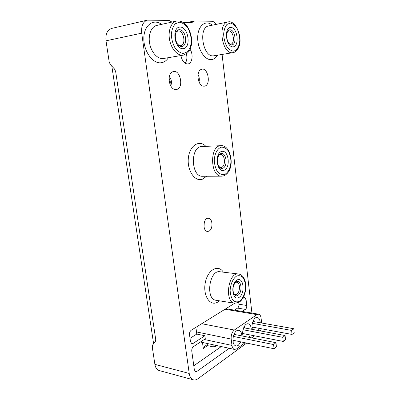 <?xml version="1.0" encoding="UTF-8"?>
<svg xmlns="http://www.w3.org/2000/svg" width="400" height="400" viewBox="0 0 400 400"><rect width="100%" height="100%" fill="white"/><g stroke="black" fill="none" stroke-linecap="round" stroke-linejoin="round"><path stroke-width="0.6" d="M246.68 343.09L197.885 378.775C196.375 379.865 194.905 380.225 193.47 379.86C191.215 379.14 189.8 377 189.22 373.45L141.71 33.16C141.1 26.06 142.995 21.72 147.385 20.145L169.025 20.41L171.945 22.075M222.085 54.46L251.93 313.075M190.175 22.615L193.04 22L194.635 20.925L211.56 21.27C213.305 21.35 214.935 22.375 216.44 24.34M193.04 22L191.28 22.635L183.315 22.5M180.925 55.555C182.015 60.89 184.255 63.69 187.645 63.965L187.945 63.93C192.25 63.515 193.575 54.395 190.09 49.335M204.28 86.175C211.6 85.625 207.935 66.03 201.095 69.48C195.82 71.47 197.8 85.71 203.365 86.155L204.28 86.175M176.22 89.5C184.52 88.835 180.185 67.895 172.49 71.88C166.735 74.175 168.95 88.88 175.09 89.46L176.22 89.5M208.805 231.19C213.29 229.595 212.885 218.175 208.34 218.265C203.155 217.645 202.315 231.405 207.55 231.42L208.805 231.19M190.91 342.98L193.05 343.455L204.885 335.755L205.29 338.82L193.48 346.59C192.215 347.63 191.645 349.14 191.775 351.13L194.35 369.82L195.615 371.72L196.875 371.415L229.24 348.29M193.05 343.455L191.87 343.72L190.48 341.695L189.52 334.735C189.385 332.73 189.96 331.225 191.24 330.225L234.705 303.24M242.895 298.155L244.76 297.285L246.035 299.25L246.76 305.475C246.86 307.25 246.41 308.555 245.405 309.39L242.24 311.45M245.995 312.08L247.02 312.255M202.485 342.45L203.295 348.49L207.52 345.635M221.295 346.555L193.79 365.76M204.885 335.755L196.765 334.06L190.015 338.35M238.735 302.48L238.94 304.23C239.045 305.99 238.59 307.28 237.58 308.105L234.385 310.135M197.25 326.49L196.475 331.935L196.765 334.06M193.47 379.86L159.24 370.555C156.93 369.825 155.48 367.76 154.885 364.36L152.26 346.975L152.625 345L155.34 341.49L155.72 339.49L115.655 71.525L114.55 69.065L110.31 64.505L109.21 62.055L106.005 40.82C105.375 34.105 107.285 29.965 111.725 28.405L147.385 20.145M153.6 343.745L111.83 66.14M232.95 46.85C239.8 46.69 237.7 27.45 230.78 27.435C223.695 27.275 225.985 47.275 232.95 46.85M182.93 48.69C191.415 48.48 188.76 27.105 180.175 27.07C171.37 26.89 174.29 49.21 182.93 48.69M223.895 170.35C230.98 168.245 228.8 149.49 221.64 151.435C214.315 153.285 216.69 172.76 223.895 170.35M239.035 297.43C245.6 293.49 243.595 276.225 236.965 280.045C230.185 283.815 232.365 301.685 239.035 297.43M185.155 63.275C186.895 60.885 187.32 57.755 186.43 53.89M198.29 79.75L197.92 77.06M199.02 81.94C199.66 79.415 199.33 77.02 198.03 74.745M169.955 84.235C170.58 82.145 170.29 80.18 169.075 78.34M170.73 85.875C172.01 82.535 171.545 79.425 169.34 76.545M204.01 226.955L204.295 222.265M245.065 342.755L236.64 348.89L234.525 349.445C233.16 349.06 232.305 347.715 231.965 345.415L231.18 339.08C230.95 335.05 232.005 332.035 234.335 330.03L256.95 314.625L258.595 314.195C259.95 314.53 260.785 315.875 261.105 318.225L261.645 323.005M261.35 328.76L260.44 330.915M254.585 335.825L251.76 337.88M248.96 337.325L250.295 334.985M251.29 329.195C250.93 325.365 249.605 323.555 247.305 323.775C244.12 324.275 241.555 331.815 243.135 336.165M258.235 330.5L259.355 328.395M260.255 322.76C259.89 319.035 258.61 317.28 256.42 317.495C253.425 317.985 250.995 325.11 252.41 329.405M241.92 335.925C241.575 331.975 240.2 330.115 237.79 330.33C233.32 330.94 231.04 343.105 234.99 345.475C236.03 346.175 237.145 346.11 238.335 345.28L240.83 341.875M233.035 341.575L233.92 340.45M235.02 334.55L234.6 333.16M252.11 327.99L252.67 327.155M253.58 321.57L253.315 320.58M242.785 334.64L243.5 333.655M244.5 327.915L244.16 326.725M232.91 340.24L274.065 348.755L276.42 346.88L275.97 342.7L234.005 334.35M233.315 336.42L273.605 344.555L274.065 348.755M273.605 344.555L275.97 342.7M242.68 333.495L283.26 341.435L285.51 339.645L285.08 335.555L243.675 327.76M243.045 329.73L282.825 337.325L283.26 341.435M282.825 337.325L285.08 335.555M252.025 327.035L292.04 334.45L294.195 332.74L293.785 328.725L252.93 321.455M252.355 323.33L291.63 330.42L292.04 334.45M291.63 330.42L293.785 328.725M207.31 344.575L203.145 347.38M216.645 345.54L215.095 346.605L213.31 346.915L207.445 345.62L207.165 343.47M212.345 25.18C205.795 19.445 197.985 25.405 197.71 37.01C197.265 48.555 204.53 60.285 211.28 59.635C213.81 59.42 215.89 57.945 217.52 55.205M161.575 24.365C153.49 18.28 144.035 25.1 143.83 37.97C143.43 50.775 152.42 63.585 160.67 62.81C163.84 62.545 166.425 60.845 168.425 57.705M205.87 146.36C199.485 139.355 189.685 145.335 188.375 157.8C186.855 170.215 194.73 181.965 202.24 179.295L206.64 176.25M223.33 272.17C218.325 263.94 207.69 269.675 205.295 282.69C202.675 295.665 210.24 306.905 217.775 302.06L219.455 300.82M237.58 308.105L245.405 309.39M154.885 364.36L189.22 373.45M106.005 40.82L141.71 33.16M187.37 22.57L194.115 21.115M227.955 21.98L208.835 25.9C197.995 27.3 202.83 57.4 213.48 55.84L233.03 52.66C235.755 52.145 237.785 50.005 239.12 46.25C242.685 37.135 235.605 19.605 227.955 21.98C217.29 23.325 222.01 54.25 232.485 52.72L233.03 52.66M233.43 51.15C236.975 50.55 239.455 46.205 239.795 40.125C239.615 35.92 238.69 32.02 237.025 28.425C235.015 25.36 232.77 23.575 230.29 23.07L226.96 24.425C225.095 26.71 223.99 29.94 223.64 34.105C223.845 38.475 224.83 42.48 226.59 46.115C228.685 49.13 230.965 50.81 233.43 51.15M176.63 21.04L156.79 25.425C151.34 26.545 147.99 34.87 149.65 43.52C151.24 52.175 157.365 58.995 162.86 58.615L183.39 55.13L187.45 53.08C189.145 51.08 189.98 50.735 191.42 44.93C192.545 37.72 189.87 28.88 185.535 24.345C182.645 21.68 179.675 20.575 176.63 21.04C171.24 22.145 167.915 30.685 169.545 39.595C171.115 48.515 177.165 55.575 182.595 55.22L183.39 55.13M183.54 53.475L187.54 51.76C189.72 49.175 191 45.65 191.385 41.185C191.15 36.515 189.995 32.18 187.925 28.18C185.425 24.77 182.635 22.78 179.56 22.21L175.42 23.71C173.11 26.26 171.74 29.86 171.32 34.51C171.59 39.39 172.83 43.855 175.035 47.905C177.65 51.255 180.49 53.115 183.54 53.475M221 145.68L201.9 146.54C190.02 146.235 190.885 177.215 202.68 176.27L221.735 176.175L223.725 175.855C236.575 170.18 230.945 144.37 221 145.68C209.305 145.345 210.125 177.15 221.735 176.175M224.395 174.54C228.06 172.93 230.62 167.855 230.97 161.645C230.78 157.465 229.825 153.805 228.1 150.66C226.02 148.15 223.7 146.99 221.135 147.18C217.38 148.575 214.635 153.705 214.26 160.17C214.475 164.51 215.495 168.26 217.32 171.42C219.49 173.86 221.85 174.9 224.395 174.54M238.59 274.01L219.94 271.76C209.35 269.6 205.205 299.34 216.055 300.28L234.745 303.25L239.135 302.245C240.805 301.02 241.875 300.175 244.13 295.645C246.59 289.805 245.74 281.63 244.495 279.31C243.065 276.13 241.095 274.365 238.59 274.01C228.195 271.845 224.085 302.36 234.745 303.25M239.495 301.28C242.895 298.75 245.275 293.215 245.6 287.205C245.43 283.28 244.545 280.055 242.95 277.535C241.025 275.715 238.875 275.25 236.5 276.14C233.025 278.495 230.48 284.13 230.13 290.375C230.325 294.445 231.265 297.735 232.95 300.24C234.955 301.965 237.14 302.315 239.495 301.28M230.74 44.175C235.545 43.655 233.275 29.75 228.55 30.945C228.485 31.99 227.49 28.4 226.54 36.835C227.705 43.22 229.555 43.71 229.545 43.8L230.74 44.175M231.73 44.87C237.08 44.77 235.43 29.77 230.04 29.8C224.55 29.705 226.315 45.165 231.73 44.87M236.59 294.41C240.365 292.435 240.425 282.355 236.66 282.165L235.57 282.535L233.88 284.79C233.06 287.115 232.77 289.355 233.01 291.515C234.53 296.025 234.73 294.23 235 294.77L236.59 294.41M237.85 295.36C242.975 292.32 241.4 278.865 236.235 281.865C230.98 284.805 232.66 298.625 237.85 295.36M221.375 167.44C226.025 166.365 225.1 153.93 220.385 154.395L218.91 155.26L217.695 157.66C217.22 160.555 217.345 162.99 218.065 164.965C220.725 169.04 220.025 166.885 220.7 167.545L221.375 167.44M222.665 168.27C228.195 166.655 226.485 152.035 220.91 153.585C215.23 155.045 217.065 170.1 222.665 168.27M180.685 45.7C186.615 44.955 183.595 29.49 177.765 31.005C176.725 31.865 176.285 30.67 175.21 35.22C174.745 39.01 176.785 43.46 177.675 44.155C178.635 45.16 179.55 45.685 180.415 45.73L180.685 45.7M181.61 46.485C188.235 46.355 186.145 29.685 179.465 29.705C172.645 29.605 174.89 46.84 181.61 46.485M194.645 370.835L196.875 371.415M242.545 298.725L246.035 299.25M238.94 304.23L246.76 305.475M204.27 339.495L231.965 345.415M196.475 331.935L231.18 339.08M201.715 323.72L234.335 330.03M225.035 309.245L256.95 314.625M213.31 346.915L213.03 344.755M215.095 346.605L214.91 345.165M186.96 22.565L194.46 20.945M200.45 342.005L234.525 349.445M225.895 308.71L258.595 314.195"/></g></svg>
